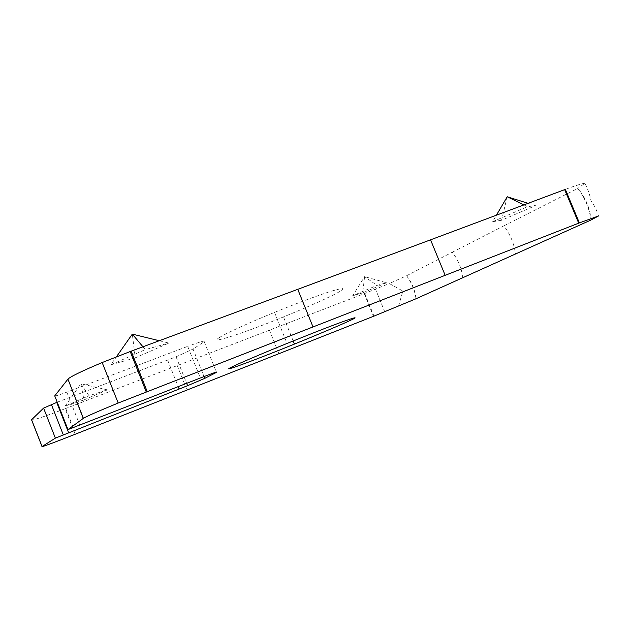 <?xml version="1.0" encoding="UTF-8"?>
<svg xmlns="http://www.w3.org/2000/svg" width="630" height="630" viewBox="0 0 630 630"><rect width="100%" height="100%" fill="white"/><g stroke="black" fill="none" stroke-linecap="round" stroke-linejoin="round"><path stroke-width="0.47" stroke-dasharray="3.15 2.36" d="M386.521 282.76L362.691 292.879L364.597 276.649L386.521 282.76L377 285.398L364.597 276.649L352.69 295.738L377 285.398M362.691 292.879L352.69 295.738M528.082 203.332L535.461 205.656L501.543 220.248L507.213 196.765M523.892 204.9L527.507 206.664L535.461 205.656M501.543 220.248L492.589 221.728L496.424 215.184M492.589 221.728L527.507 206.664M159.264 340.728L168.848 343.082L135.253 357.856L132.308 334.113M142.947 346.784L145.31 349.603L168.848 343.082M135.253 357.856L110.809 364.833L116.448 356.777M110.809 364.833L145.31 349.603M107.368 389.86L83.94 399.94L80.892 383.804L107.368 389.86L89.043 395.75L80.892 383.804L65.197 406.035L89.043 395.75M83.94 399.94L65.197 406.035M398.57 306.156L402.861 291.029L389.316 283.531L406.57 275.767C411.65 282.697 414.792 290.359 415.997 298.77M406.57 275.767L406.618 275.743C411.957 282.547 415.099 290.209 416.052 298.746M406.618 275.743L452.285 252.22C458.152 259.757 461.648 268.223 462.766 277.625M452.285 252.22L503.85 225.886C510.253 234.234 514.127 243.566 515.474 253.89M503.85 225.886L577.773 188.425C584.947 197.875 589.357 208.404 591.003 220.004M591.105 219.957C589.948 208.12 585.538 197.592 577.867 188.37L584.805 183.33C587.759 188.779 589.806 194.56 590.964 200.655C594.342 205.372 596.854 210.475 598.5 215.972M75.191 434.251L65.15 408.72L364.77 293.478L389.316 283.531M65.772 408.484L75.805 434.007M177.195 365.526L186.96 390.017M269.356 330.089L278.862 353.674M364.274 293.667L373.503 316.299M584.805 183.33C582.285 183.464 575.796 185.488 565.346 189.386M219.523 337.475C206.53 345.358 246.771 332.049 283.476 316.906C307.18 307.33 330.648 296.73 338.286 292.344C346.531 287.768 344.177 287.39 331.223 291.217C316.622 295.887 297.714 302.935 274.507 312.37C247.661 323.284 224.335 334.152 219.523 337.475M54.731 395.884C55.015 396.294 59.055 395.049 66.835 392.151L187.709 346.366L200.34 377.992M57.22 402.208L176.077 356.8L193.04 349.059L204.183 341.712C206.23 339.995 200.734 341.547 187.709 346.366M65.15 408.72C47.203 415.65 29.972 421.478 31.547 419.785M374 316.102L364.77 293.478M66.835 392.151L79.884 425.313M204.183 341.712L216.326 372.054M193.04 349.059L204.025 376.559M167.643 360.124L178.219 386.686M384.749 311.803L375.535 289.241M293.194 340.956L283.476 316.906M274.507 312.37L287.052 343.437M176.077 356.8L186.669 383.363"/><path stroke-width="0.94" d="M496.424 215.184L507.213 196.765L528.082 203.332M507.213 196.765L523.892 204.9M116.448 356.777L132.308 334.113L159.264 340.728M132.308 334.113L142.947 346.784M415.997 298.77L374 316.102L75.191 434.251C57.283 441.347 40.249 447.725 42.021 446.544L31.547 419.785L43.596 408.098L55.369 438.126L187.59 385.686L204.75 378.362L216.452 372.377C218.673 371.086 213.302 372.952 200.34 377.992L67.977 429.605L83.38 418.328C85.806 416.69 97.406 411.595 118.188 403.035L579.372 222.902L598.5 215.972L591.003 220.004L415.997 298.77M579.372 222.902L565.346 189.386L564.669 189.638L578.702 223.17M349.8 320.631C341.893 324.403 318.182 334.475 294.454 344.067C257.639 359.076 217.917 373.818 231.438 367.188C236.526 364.526 260.151 354.336 287.052 343.437L314.772 332.364C347.264 319.528 364.565 313.913 349.8 320.631M564.669 189.638L430.558 239.833L445.182 275.341M430.558 239.833L297.762 289.327L312.992 326.907M297.762 289.327L131.158 351.162L147.16 391.474M131.158 351.162L102.17 362.534C81.498 371.267 70.087 376.795 67.953 379.142L83.27 418.407M67.851 379.252L54.731 395.884L67.977 429.605M57.22 402.208L43.596 408.098M55.369 438.126L42.021 446.544M31.587 419.738L42.068 446.505M130.197 351.516L146.207 391.844M67.953 379.142L83.38 418.328M204.025 376.559L204.75 378.362M178.219 386.686L179.164 389.057M56.716 402.405L68.583 432.613M294.454 344.067L293.194 340.956M102.17 362.534L118.188 403.035M186.669 383.363L187.59 385.686M51.384 404.507L63.252 434.739"/></g></svg>

